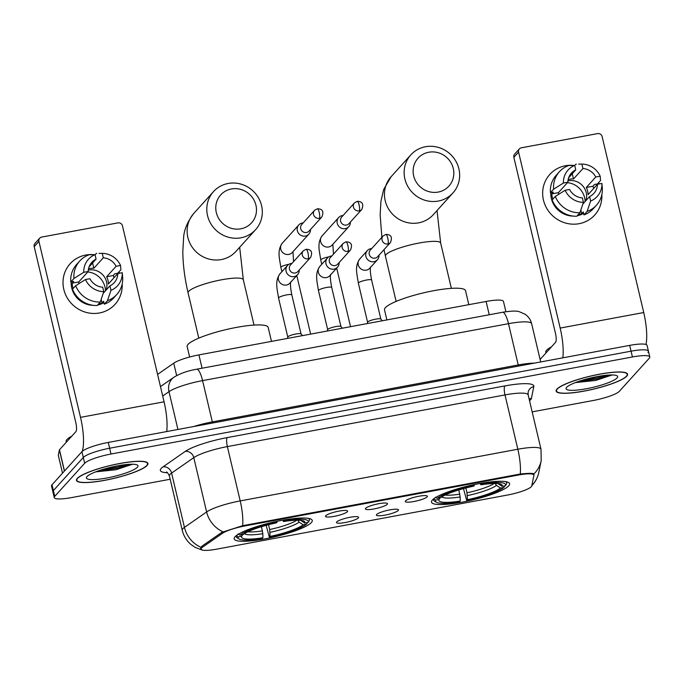 <?xml version="1.0" encoding="UTF-8"?>
<svg xmlns="http://www.w3.org/2000/svg" width="684" height="684" viewBox="0 0 684 684"><rect width="100%" height="100%" fill="white"/><g stroke="black" fill="none" stroke-linecap="round" stroke-linejoin="round"><path stroke-width="1.03" d="M311.391 522.55A40.117 7.31 166.7 0 0 312.255 520.421A40.117 7.31 166.7 0 0 276.575 521.413A40.117 7.31 166.7 0 0 235.048 536.76A40.117 7.31 166.7 0 0 234.184 538.881A40.117 7.31 166.7 0 0 269.855 537.898A40.117 7.31 166.7 0 0 311.391 522.55M508.725 485.82A40.117 7.31 166.7 0 0 509.589 483.699A40.117 7.31 166.7 0 0 473.918 484.682A40.117 7.31 166.7 0 0 432.382 500.03A40.117 7.31 166.7 0 0 431.518 502.15A40.117 7.31 166.7 0 0 467.198 501.167A40.117 7.31 166.7 0 0 508.725 485.82M405.544 500.893A11.354 2.069 -13.3 0 1 416.684 496.687A11.354 2.069 -13.3 0 1 427.278 496.062A11.354 2.069 -13.3 0 1 427.149 496.875A11.354 2.069 -13.3 0 1 414.786 501.346A11.354 2.069 -13.3 0 1 405.313 501.252A11.354 2.069 -13.3 0 1 405.544 500.893M365.641 508.323A11.354 2.069 -13.3 0 1 376.781 504.108A11.354 2.069 -13.3 0 1 387.375 503.492A11.354 2.069 -13.3 0 1 387.247 504.296A11.354 2.069 -13.3 0 1 374.883 508.768A11.354 2.069 -13.3 0 1 365.418 508.682A11.354 2.069 -13.3 0 1 365.641 508.323M325.746 515.745A11.354 2.069 -13.3 0 1 336.887 511.538A11.354 2.069 -13.3 0 1 347.472 510.914A11.354 2.069 -13.3 0 1 347.352 511.726A11.354 2.069 -13.3 0 1 334.989 516.198A11.354 2.069 -13.3 0 1 325.516 516.104A11.354 2.069 -13.3 0 1 325.746 515.745M376.653 514.505A11.354 2.069 -13.3 0 1 387.785 510.29A11.354 2.069 -13.3 0 1 398.379 509.674A11.354 2.069 -13.3 0 1 398.259 510.486A11.354 2.069 -13.3 0 1 385.887 514.949A11.354 2.069 -13.3 0 1 376.422 514.864A11.354 2.069 -13.3 0 1 376.653 514.505M336.75 521.926A11.354 2.069 -13.3 0 1 347.891 517.72A11.354 2.069 -13.3 0 1 358.476 517.104A11.354 2.069 -13.3 0 1 358.356 517.908A11.354 2.069 -13.3 0 1 345.993 522.379A11.354 2.069 -13.3 0 1 336.519 522.294A11.354 2.069 -13.3 0 1 336.75 521.926M531.75 485.931A20.434 3.728 -13.3 0 1 531.306 486.692A20.434 3.728 -13.3 0 1 507.605 495.011L216.64 549.166A20.434 3.728 -13.3 0 1 201.01 549.166A20.434 3.728 -13.3 0 1 202.481 547.209L222.394 533.358A20.434 3.728 -13.3 0 1 245.06 525.91L518.241 475.064A20.434 3.728 -13.3 0 1 533.879 475.064A20.434 3.728 -13.3 0 1 533.879 475.389L531.75 485.931M157.594 374.413L173.736 363.187A22.709 4.138 -13.3 0 1 198.916 354.902L486.102 301.456A22.709 4.138 -13.3 0 1 503.475 301.456L505.904 311.733M626.792 376.14A36.705 6.686 166.7 0 0 627.579 374.199A36.705 6.686 166.7 0 0 594.935 375.097A36.705 6.686 166.7 0 0 556.93 389.145A36.705 6.686 166.7 0 0 556.135 391.086A36.705 6.686 166.7 0 0 588.787 390.188A36.705 6.686 166.7 0 0 626.792 376.14M147.128 465.419A36.705 6.686 166.7 0 0 147.924 463.478A36.705 6.686 166.7 0 0 115.271 464.376A36.705 6.686 166.7 0 0 77.266 478.424A36.705 6.686 166.7 0 0 76.48 480.365A36.705 6.686 166.7 0 0 109.124 479.458A36.705 6.686 166.7 0 0 147.128 465.419M200.891 547.277A26.488 23.641 -124.8 0 1 184.441 527.381A30.276 5.515 -13.3 0 0 182.91 528.681A30.276 5.515 -13.3 0 0 182.252 530.28C183.654 535.974 186.578 540.728 191.024 544.532L195.085 547.354L202.473 550.201L200.549 548.816L201.874 546.225L221.787 532.374L242.658 525.688L520.293 474.012C528.407 473.191 532.956 473.148 533.956 473.892L533.853 474.961M647.945 352.388A22.709 4.138 166.7 0 0 648.432 351.183L647.064 345.394A22.709 4.138 166.7 0 0 629.69 345.386L108.26 442.437A22.709 4.138 166.7 0 0 81.926 451.688L52.01 484.794L53.378 490.59A22.709 4.138 166.7 0 0 52.89 491.787A22.709 4.138 166.7 0 1 53.378 490.59L83.294 457.476L53.378 490.59L54.746 496.379A22.709 4.138 166.7 0 0 54.258 497.584A22.709 4.138 166.7 0 0 71.632 497.584L170.188 479.245M108.26 442.437L109.628 448.234A22.709 4.138 166.7 0 0 83.294 457.476A22.709 4.138 166.7 0 1 109.628 448.234L631.058 351.183L109.628 448.234L110.996 454.022A22.709 4.138 166.7 0 0 84.671 463.273L54.746 496.379M648.432 351.183A22.709 4.138 166.7 0 0 631.058 351.183A22.709 4.138 166.7 0 1 648.432 351.183L649.8 356.98A22.709 4.138 166.7 0 0 632.426 356.971L110.996 454.022M531.793 485.717L532.417 485.041C535.666 481.433 537.795 477.218 538.812 472.396L541.189 460.648A26.488 25.958 -168.6 0 1 533.956 473.892L533.888 473.824M532.169 411.871L593.062 400.533A22.709 4.138 166.7 0 0 619.388 391.291L649.313 358.185A22.709 4.138 166.7 0 0 649.8 356.98M52.01 484.794A22.709 4.138 166.7 0 0 51.522 485.999L54.258 497.584M557.289 389.076A36.329 6.618 166.7 0 0 556.502 391A36.329 6.618 166.7 0 0 588.813 390.111A36.329 6.618 166.7 0 0 626.424 376.209A36.329 6.618 166.7 0 0 627.211 374.285A36.329 6.618 166.7 0 0 594.9 375.174A36.329 6.618 166.7 0 0 557.289 389.076M551.484 346.848A37.842 6.9 166.7 0 0 546.601 350.242A37.842 6.9 166.7 0 0 545.789 352.243L545.96 352.961M617.062 377.953A26.488 4.831 166.7 0 0 616.985 375.781A26.488 4.831 166.7 0 0 591.677 377.73A26.488 4.831 166.7 0 0 566.651 387.332A26.488 4.831 166.7 0 0 566.318 387.76A26.488 4.831 166.7 0 0 587.257 388.572A26.488 4.831 166.7 0 0 617.062 377.953M575.389 382.587L595.61 380.484L611.864 375.071M607.024 375.174L597.217 377.807L582.443 380.176M611.051 374.952L597.483 378.953L577.912 381.655M565.42 165.759A30.276 28.779 -137.9 0 1 573.876 165.434A30.276 28.779 -137.9 0 0 565.42 165.759A30.276 28.779 -137.9 0 0 543.464 200.096A30.276 28.779 -137.9 0 0 579.117 223.694A30.276 28.779 -137.9 0 1 546.986 208.774A30.276 28.779 -137.9 0 1 549.808 174.429A30.276 28.779 -137.9 0 1 565.42 165.759M574.722 165.528L575.954 164.16A24.975 23.743 -137.9 0 1 576.356 164.151L575.954 164.16M598.62 182.628A30.276 28.779 -137.9 0 1 599.235 183.928A30.276 28.779 -137.9 0 0 598.62 182.628M601.843 194.675A30.276 28.779 -137.9 0 1 579.117 223.694A30.276 28.779 -137.9 0 0 594.729 215.024L594.729 215.024A30.276 28.779 -137.9 0 0 601.843 194.675M645.978 344.497A30.276 7.601 -100.5 0 0 643.729 312.528L602.125 136.552A3.788 3.6 42.1 0 0 597.671 133.602L521.328 147.812A3.788 3.6 42.1 0 0 518.583 152.096L513.855 157.329L555.459 333.313A7.567 1.898 79.5 0 1 555.596 342.291L540.095 359.451M562.829 357.835A30.276 7.601 -100.5 0 0 560.179 328.081L518.583 152.096M513.855 157.329A3.788 3.6 -137.9 0 1 514.65 154.122L519.378 148.89M567.438 182.671A18.921 17.989 -137.9 0 1 585.102 201.532M568.148 179.61A15.133 14.39 42.1 0 1 569.789 179.199A15.133 14.39 42.1 0 1 573.5 178.986L582.948 168.538A15.133 14.39 -137.9 0 1 595.755 177.011L586.308 187.467A15.133 14.39 42.1 0 1 588.018 194.709L597.465 184.252A15.133 14.39 -137.9 0 1 593.892 193.375A15.133 14.39 -137.9 0 1 589.582 196.582L582.888 203.986M567.951 180.85A15.133 14.39 -137.9 0 1 568.37 180.764A15.133 14.39 -137.9 0 1 582.785 185.937A15.133 14.39 -137.9 0 1 585.778 200.788M583.623 213.399A21.948 20.862 -137.9 0 1 577.236 215.734A21.948 20.862 -137.9 0 1 577.228 215.734M573.226 216.084A21.948 20.862 -137.9 0 1 550.825 192.623M597.465 184.252L601.894 183.432L602.288 187.707A24.975 23.743 -137.9 0 1 596.465 205.2L593.319 208.688A24.975 23.743 -137.9 0 1 583.974 214.896L583.281 211.963L581.708 213.699A21.948 20.862 -137.9 0 1 578.177 214.682A21.948 20.862 -137.9 0 1 578.168 214.69M552.792 199.232A21.948 20.862 -137.9 0 1 551.783 193.888L553.356 192.153L550.44 192.691A24.975 23.743 -137.9 0 1 556.263 175.198L559.409 171.71A24.975 23.743 -137.9 0 1 568.755 165.502L574.697 165.425L575.748 169.871L568.678 177.695M576.774 216.238A24.975 23.743 -137.9 0 1 552.15 199.933L555.305 196.453L565.146 190.272L569.575 189.442A15.133 14.39 -137.9 0 0 582.375 197.924L583.426 202.378L579.921 212.75L576.774 216.238M583.974 214.896L587.12 211.407L590.634 201.036L589.582 196.582M596.465 205.2A24.975 23.743 -137.9 0 1 587.12 211.407M579.921 212.75A24.975 23.743 -137.9 0 1 555.305 196.453M558.486 194.453A15.133 14.39 42.1 0 1 558.409 192.657L567.857 182.201L563.428 183.03L553.587 189.212L550.44 192.691M553.587 189.212A24.975 23.743 -137.9 0 1 559.409 171.71M601.894 183.432A19.674 18.707 -137.9 0 1 590.634 201.036M583.426 202.378A19.674 18.707 -137.9 0 1 565.146 190.272M563.428 183.03A19.674 18.707 -137.9 0 1 574.697 165.425M567.857 182.201A15.133 14.39 -137.9 0 1 571.431 173.078A15.133 14.39 -137.9 0 1 575.748 169.871M593.721 188.399A21.948 20.862 -137.9 0 0 592.934 186.236L594.507 184.492L597.423 183.945L600.578 180.465L600.184 176.19L595.755 177.011M582.948 168.538L581.896 164.083L578.681 164.117M581.896 164.083A19.674 18.707 -137.9 0 1 600.184 176.19M573.5 178.986L572.26 173.736M592.934 186.236L586.308 187.467M581.708 213.699L580.844 210.039M558.409 192.657L551.783 193.888M77.634 478.355A36.329 6.618 166.7 0 0 76.847 480.279A36.329 6.618 166.7 0 0 109.158 479.381A36.329 6.618 166.7 0 0 146.769 465.488A36.329 6.618 166.7 0 0 147.556 463.564A36.329 6.618 166.7 0 0 115.245 464.453A36.329 6.618 166.7 0 0 77.634 478.355M71.82 436.127A37.842 6.9 166.7 0 0 66.947 439.513A37.842 6.9 166.7 0 0 66.126 441.513L66.297 442.232M137.407 467.223A26.488 4.831 166.7 0 0 137.33 465.06A26.488 4.831 166.7 0 0 112.014 467.001A26.488 4.831 166.7 0 0 86.996 476.611A26.488 4.831 166.7 0 0 86.663 477.039A26.488 4.831 166.7 0 0 107.602 477.842A26.488 4.831 166.7 0 0 137.407 467.223M95.726 471.857L115.947 469.754L132.209 464.351M127.369 464.453L117.554 467.078L102.78 469.455M131.388 464.231L117.828 468.232L98.257 470.934M428.765 152.241A20.811 19.785 42.1 0 0 413.666 175.848A20.811 19.785 42.1 0 0 438.179 192.076A20.811 19.785 42.1 0 0 453.278 168.478A20.811 19.785 42.1 0 0 428.765 152.241M438.316 201.062A28.377 26.984 -137.9 0 1 408.186 187.065A28.377 26.984 -137.9 0 1 410.836 154.875A28.377 26.984 -137.9 0 1 425.474 146.744A28.377 26.984 -137.9 0 1 455.604 160.74A28.377 26.984 -137.9 0 1 452.953 192.931A28.377 26.984 -137.9 0 1 438.316 201.062M468.831 304.671L465.53 290.709A41.63 7.584 166.7 0 0 428.509 291.735A41.63 7.584 166.7 0 0 385.408 307.655A41.63 7.584 166.7 0 0 384.511 309.861L386.887 319.915M436.383 502.253A36.03 6.566 166.7 0 1 435.674 500.141L433.887 498.961A37.543 6.84 166.7 0 0 433.682 500.115A37.543 6.84 166.7 0 0 434.605 501.192L436.383 502.253A36.03 6.566 166.7 0 0 459.503 501.842L460.229 501.039L460.17 496.952L458.81 489.949M481.596 483.203L481.613 484.007A36.03 6.566 166.7 0 1 505.433 485.708L506.545 483.99A37.543 6.84 166.7 0 0 506.75 482.844A37.543 6.84 166.7 0 0 505.536 481.604M435.46 497.217L437.247 498.397A36.03 6.566 166.7 0 1 474.405 485.349L474.397 484.58M435.674 500.141L439.008 499.517A32.541 5.934 166.7 0 0 460.229 501.039M474.405 485.349L473.679 486.153A32.541 5.934 166.7 0 0 440.581 497.781L437.247 498.397M505.433 485.708L502.099 486.324A32.541 5.934 166.7 0 0 501.423 484.494A32.541 5.934 166.7 0 0 480.886 484.811L481.613 484.007M440.069 497.875L439.008 499.517M498.046 483.622A29.113 5.301 166.7 0 1 498.037 483.656L502.099 486.324M480.886 484.811L480.074 483.477M504.963 485.734L503.86 487.453A36.03 6.566 166.7 0 1 466.702 500.5L463.487 488.598M466.702 500.5L467.429 499.696A32.541 5.934 166.7 0 0 500.526 488.068L503.86 487.453M465.864 487.974L467.001 492.796L467.429 499.696M500.526 488.068L496.456 485.401L494.789 483.032M231.423 188.972A20.811 19.785 42.1 0 0 216.324 212.579A20.811 19.785 42.1 0 0 240.836 228.807A20.811 19.785 42.1 0 0 255.936 205.2A20.811 19.785 42.1 0 0 231.423 188.972M240.982 237.793A28.377 26.984 -137.9 0 1 210.852 223.796A28.377 26.984 -137.9 0 1 213.502 191.605A28.377 26.984 -137.9 0 1 228.14 183.474A28.377 26.984 -137.9 0 1 258.261 197.471A28.377 26.984 -137.9 0 1 255.611 229.662A28.377 26.984 -137.9 0 1 240.982 237.793M271.488 341.393L268.188 327.439A41.63 7.584 166.7 0 0 231.166 328.457A41.63 7.584 166.7 0 0 188.066 344.385A41.63 7.584 166.7 0 0 187.168 346.591L189.639 357.014M239.049 538.983A36.03 6.566 166.7 0 1 238.34 536.872L236.553 535.692A37.543 6.84 166.7 0 0 236.348 536.837A37.543 6.84 166.7 0 0 237.271 537.923L239.049 538.983A36.03 6.566 166.7 0 0 262.16 538.573L262.895 537.769L262.836 533.682L261.476 526.68M284.262 519.934L284.27 520.738A36.03 6.566 166.7 0 1 308.099 522.439L309.202 520.721A37.543 6.84 166.7 0 0 309.407 519.566A37.543 6.84 166.7 0 0 308.193 518.327M238.126 533.947L239.913 535.127A36.03 6.566 166.7 0 1 277.071 522.072L277.063 521.311M238.34 536.872L241.674 536.247A32.541 5.934 166.7 0 0 262.895 537.769M277.071 522.072L276.345 522.884A32.541 5.934 166.7 0 0 243.248 534.503L239.913 535.127M308.099 522.439L304.765 523.055A32.541 5.934 166.7 0 0 304.089 521.225A32.541 5.934 166.7 0 0 283.544 521.541L284.27 520.738M242.734 534.606L241.674 536.247M300.712 520.353A29.113 5.301 166.7 0 1 300.695 520.387L304.765 523.055M283.544 521.541L282.74 520.199M307.629 522.465L306.526 524.175A36.03 6.566 166.7 0 1 269.368 537.231L266.153 525.329M269.368 537.231L270.094 536.427A32.541 5.934 166.7 0 0 303.192 524.799L306.526 524.175M268.521 524.705L269.667 529.527L270.094 536.427M303.192 524.799L299.122 522.131L297.454 519.763M343.077 215.486A6.814 6.472 42.1 0 0 337.238 223.317A6.814 6.472 42.1 0 0 350.37 222.086M359.228 210.886A4.916 4.677 42.1 0 1 354.466 202.883L341.649 217.067A4.916 4.677 42.1 0 0 346.412 225.07A4.916 4.677 42.1 0 0 348.943 223.659L361.759 209.484C363.965 204.114 362.443 201.395 357.21 201.344A4.916 1.24 -100.5 0 1 359.134 205.046A4.916 1.24 79.5 0 1 359.228 210.886A4.916 4.677 42.1 0 0 361.759 209.484M303.174 222.916A6.814 6.472 42.1 0 0 297.343 230.739A6.814 6.472 42.1 0 0 310.476 229.508M319.325 218.316A4.916 4.677 42.1 0 1 314.563 210.313L301.747 224.489A4.916 4.677 42.1 0 0 306.509 232.5A4.916 4.677 42.1 0 0 309.048 231.089L321.865 216.905C324.062 211.536 322.549 208.825 317.316 208.774A4.916 1.24 -100.5 0 1 319.24 212.476A4.916 1.24 79.5 0 1 319.325 218.316A4.916 4.677 42.1 0 0 321.865 216.905M367.607 322.292A6.814 1.24 -13.3 0 1 367.607 322.181A6.814 1.24 -13.3 0 1 367.753 321.933A6.814 1.24 -13.3 0 1 374.499 319.394A6.814 1.24 -13.3 0 1 380.808 319.06L382.271 320.779M371.72 248.566A6.814 6.472 42.1 0 0 365.889 256.389A6.814 6.472 42.1 0 0 379.022 255.158M387.871 243.966A4.916 4.677 42.1 0 1 383.108 235.963L370.292 250.147A4.916 4.677 42.1 0 0 375.054 258.15A4.916 4.677 42.1 0 0 377.594 256.739L390.41 242.555C392.607 237.186 391.094 234.475 385.861 234.424A4.916 1.24 -100.5 0 1 387.785 238.126A4.916 1.24 79.5 0 1 387.871 243.966A4.916 4.677 42.1 0 0 390.41 242.555M327.704 329.722A6.814 1.24 -13.3 0 1 327.704 329.603A6.814 1.24 -13.3 0 1 327.85 329.363A6.814 1.24 -13.3 0 1 334.596 326.824A6.814 1.24 -13.3 0 1 340.906 326.482L342.368 328.209M331.817 255.987A6.814 6.472 42.1 0 0 325.986 263.819A6.814 6.472 42.1 0 0 339.119 262.588M347.976 251.396A4.916 4.677 42.1 0 1 343.214 243.384L330.389 257.569A4.916 4.677 42.1 0 0 335.151 265.572A4.916 4.677 42.1 0 0 337.691 264.169L350.507 249.985C352.713 244.616 351.191 241.905 345.959 241.845A4.916 1.24 -100.5 0 1 347.882 245.547A4.916 1.24 79.5 0 1 347.976 251.396A4.916 4.677 42.1 0 0 350.507 249.985M287.802 337.152A6.814 1.24 -13.3 0 1 287.81 337.032A6.814 1.24 -13.3 0 1 287.955 336.784A6.814 1.24 -13.3 0 1 294.701 334.245A6.814 1.24 -13.3 0 1 301.011 333.912L302.473 335.63M291.923 263.417A6.814 6.472 42.1 0 0 286.083 271.24A6.814 6.472 42.1 0 0 299.224 270.009M308.074 258.817A4.916 4.677 42.1 0 1 303.311 250.814L290.495 264.999A4.916 4.677 42.1 0 0 295.257 273.002A4.916 4.677 42.1 0 0 297.796 271.591L310.613 257.406C312.81 252.037 311.297 249.327 306.064 249.275A4.916 1.24 -100.5 0 1 307.988 252.977A4.916 1.24 79.5 0 1 308.074 258.817A4.916 4.677 42.1 0 0 310.613 257.406M85.765 255.038A30.276 28.779 -137.9 0 1 94.221 254.704A30.276 28.779 -137.9 0 0 85.765 255.038A30.276 28.779 -137.9 0 0 63.8 289.366A30.276 28.779 -137.9 0 0 99.462 312.973A30.276 28.779 -137.9 0 1 67.323 298.044A30.276 28.779 -137.9 0 1 70.153 263.708A30.276 28.779 -137.9 0 1 85.765 255.038M95.059 254.807L96.299 253.439A24.975 23.743 -137.9 0 1 96.7 253.431L96.299 253.439M118.965 271.899A30.276 28.779 -137.9 0 1 119.58 273.198A30.276 28.779 -137.9 0 0 118.965 271.899M122.18 283.946A30.276 28.779 -137.9 0 1 99.462 312.973A30.276 28.779 -137.9 0 0 115.074 304.303L115.074 304.303A30.276 28.779 -137.9 0 0 122.18 283.946M166.716 431.561A30.276 7.601 -100.5 0 0 164.066 401.807L122.47 225.823A3.788 3.6 42.1 0 0 118.007 222.873L41.673 237.083A3.788 3.6 42.1 0 0 38.928 241.375L34.2 246.599L75.804 422.584A7.567 1.898 79.5 0 1 75.941 431.57L59.474 449.79L64.484 470.985M82.131 451.474A30.276 7.601 -100.5 0 0 80.524 417.36L38.928 241.375M34.2 246.599A3.788 3.6 -137.9 0 1 34.995 243.393L39.715 238.169M58.337 455.382A3.788 0.693 -13.3 0 1 58.311 455.33A3.788 0.693 -13.3 0 1 58.311 455.27L59.388 449.927A3.788 0.693 -13.3 0 1 59.474 449.79M87.774 271.95A18.921 17.989 -137.9 0 1 105.447 290.811M88.492 268.88A15.133 14.39 42.1 0 1 90.134 268.479A15.133 14.39 42.1 0 1 93.845 268.265L103.293 257.808A15.133 14.39 -137.9 0 1 116.092 266.29L106.644 276.746A15.133 14.39 42.1 0 1 108.363 283.988L117.81 273.532A15.133 14.39 -137.9 0 1 114.237 282.654A15.133 14.39 -137.9 0 1 109.919 285.861L103.224 293.265M88.287 270.129A15.133 14.39 -137.9 0 1 88.715 270.043A15.133 14.39 -137.9 0 1 103.122 275.216A15.133 14.39 -137.9 0 1 106.123 290.059M97.573 305.004A21.948 20.862 -137.9 0 1 97.564 305.013A21.948 20.862 -137.9 0 0 103.959 302.679M93.571 305.363A21.948 20.862 -137.9 0 1 71.17 281.893M117.81 273.532L122.239 272.702L122.633 276.977A24.975 23.743 -137.9 0 1 116.81 294.479L113.664 297.959A24.975 23.743 -137.9 0 1 104.319 304.166L103.626 301.234L102.044 302.978A21.948 20.862 -137.9 0 1 98.522 303.961A21.948 20.862 -137.9 0 1 98.513 303.961M73.128 288.503A21.948 20.862 -137.9 0 1 72.128 283.167L73.701 281.423L70.785 281.97A24.975 23.743 -137.9 0 1 76.599 264.469L79.754 260.989A24.975 23.743 -137.9 0 1 89.091 254.781L95.033 254.696L96.085 259.151L89.023 266.974M97.111 305.509A24.975 23.743 -137.9 0 1 72.495 289.212L75.642 285.724L85.483 279.542L89.912 278.721A15.133 14.39 -137.9 0 0 102.72 287.203L103.771 291.649L100.266 302.029L97.111 305.509M104.319 304.166L107.465 300.686L110.97 290.315L109.919 285.861M116.81 294.479A24.975 23.743 -137.9 0 1 107.465 300.686M100.266 302.029A24.975 23.743 -137.9 0 1 75.642 285.724M78.831 283.723A15.133 14.39 42.1 0 1 78.754 281.936L88.202 271.48L83.773 272.3L73.932 278.482L70.785 281.97M73.932 278.482A24.975 23.743 -137.9 0 1 79.754 260.989M122.239 272.702A19.674 18.707 -137.9 0 1 110.97 290.315M103.771 291.649A19.674 18.707 -137.9 0 1 85.483 279.542M83.773 272.3A19.674 18.707 -137.9 0 1 95.033 254.696M88.202 271.48A15.133 14.39 -137.9 0 1 91.776 262.357A15.133 14.39 -137.9 0 1 96.085 259.151M114.066 277.67A21.948 20.862 -137.9 0 0 113.27 275.507L114.852 273.771L117.768 273.224L120.914 269.735L120.521 265.46L116.092 266.29M103.293 257.808L102.241 253.354L99.026 253.396M102.241 253.354A19.674 18.707 -137.9 0 1 120.521 265.46M93.845 268.265L92.596 263.007M113.27 275.507L106.644 276.746M102.044 302.978L101.181 299.318M78.754 281.936L72.128 283.167M518.241 475.064L518.079 474.354M245.06 525.91L244.889 525.192M222.394 533.358L222.112 532.169M202.481 547.209L202.199 546.003M489.248 314.76L486.102 301.456M202.062 368.214L198.916 354.902M176.66 375.576L173.736 363.187M167.46 472.721A37.842 6.9 -13.3 0 1 161.15 468.463A37.842 6.9 -13.3 0 1 163.066 466.847L185.253 451.406A37.842 6.9 -13.3 0 1 227.225 437.606L504.86 385.938A37.842 6.9 -13.3 0 1 533.819 386.537L531.442 398.285A37.842 6.9 -13.3 0 1 529.527 400.704M222.941 531.776A26.488 23.641 -124.8 0 1 206.628 511.948L184.441 527.381L171.598 473.071A30.276 5.515 166.7 0 0 170.068 474.363A30.276 5.515 166.7 0 0 169.418 475.961C167.913 473.046 166.905 471.746 166.392 472.063M538.812 472.396A26.488 25.958 -168.6 0 1 531.861 485.358M242.658 525.688A26.488 6.652 -100.5 0 0 240.204 500.91L517.839 449.234A26.488 6.652 79.5 0 1 520.293 474.012M185.253 451.406A7.567 6.755 55.2 0 1 193.786 457.639L206.628 511.948A30.276 5.515 -13.3 0 1 240.204 500.91L227.362 446.592A30.276 5.515 166.7 0 0 193.786 457.639L171.598 473.071A7.567 6.755 55.2 0 0 163.066 466.847M504.86 385.938A7.567 1.898 79.5 0 0 504.997 394.924L517.839 449.234A30.276 5.515 -13.3 0 1 541.001 449.243L528.159 394.924A30.276 5.515 166.7 0 0 504.997 394.924L227.362 446.592A7.567 1.898 79.5 0 1 227.225 437.606M632.426 356.971L629.69 345.386M84.671 463.273L81.926 451.688M533.819 386.537A7.567 7.413 11.4 0 0 528.116 392.274L528.159 394.924M531.442 398.285A7.567 7.413 11.4 0 0 529.168 399.182M502.56 312.28A15.133 3.805 79.5 0 1 508.477 323.677L202.575 380.62A30.276 5.515 166.7 0 0 168.999 391.658A15.133 13.509 -124.8 0 1 173.993 377.192C180.114 373.455 187.664 370.796 196.65 369.223L502.56 312.28C511.264 310.887 516.882 310.716 519.413 311.759L525.073 314.23C528.45 316.555 530.639 319.702 531.639 323.686A30.276 5.515 166.7 0 0 508.477 323.677L518.233 364.957A30.276 5.515 -13.3 0 1 534.324 363.136M162.707 396.036L168.999 391.658L177.934 429.466M196.65 369.223A15.133 3.805 79.5 0 1 202.575 380.62L212.331 421.9L518.233 364.957A3.788 0.949 -100.5 0 0 518.549 366.077M193.692 426.534A30.276 5.515 -13.3 0 1 212.331 421.9A3.788 0.949 -100.5 0 0 212.647 423.011M560.179 328.081L643.729 312.528M381.886 237.322L380.15 214.964L380.911 201.404L383.673 189.442L391.154 176.652A28.377 26.984 42.1 0 0 388.503 208.851A28.377 26.984 42.1 0 0 418.634 222.839A28.377 26.984 42.1 0 0 433.271 214.716L452.953 192.931M396.122 301.413L385.417 256.124A28.377 5.173 -13.3 0 1 386.024 254.619A28.377 5.173 -13.3 0 1 418.941 243.059A28.377 5.173 -13.3 0 1 440.658 243.059L437.025 210.561M441.813 496.917A29.113 5.301 166.7 0 0 460.17 496.952M445.216 495.045A28.001 5.104 166.7 0 0 459.802 494.139M467.377 495.618A29.113 5.301 166.7 0 0 496.456 485.401M467.001 492.796A28.001 5.104 166.7 0 0 494.173 483.477M198.787 338.144L188.074 292.846C184.723 278.525 182.97 264.802 182.808 251.686L183.577 238.135C183.936 230.14 187.348 221.89 193.82 213.382A28.377 26.984 42.1 0 0 191.169 245.582A28.377 26.984 42.1 0 0 221.291 259.569A28.377 26.984 42.1 0 0 235.929 251.438L255.611 229.662M188.074 292.846A28.377 5.173 -13.3 0 1 188.69 291.35A28.377 5.173 -13.3 0 1 221.599 279.782A28.377 5.173 -13.3 0 1 243.316 279.79L239.682 247.292M244.47 533.648A29.113 5.301 166.7 0 0 262.836 533.682M247.873 531.776A28.001 5.104 166.7 0 0 262.459 530.87M270.035 532.34A29.113 5.301 166.7 0 0 299.122 522.131M269.667 529.527A28.001 5.104 166.7 0 0 296.83 520.208M321.779 264.281L320.77 260.006A6.814 1.24 -13.3 0 1 320.916 259.646A6.814 1.24 -13.3 0 1 328.859 256.868M320.77 260.006C319.368 250.609 316.931 243.418 322.07 235.903A6.814 6.472 42.1 0 0 329.064 246.898A6.814 6.472 42.1 0 0 332.176 245.043L348.772 226.678M281.876 271.702L280.868 267.435A6.814 1.24 -13.3 0 1 281.013 267.076A6.814 1.24 -13.3 0 1 288.956 264.289M280.868 267.435C279.465 258.03 277.029 250.84 282.167 243.333A6.814 6.472 42.1 0 0 289.17 254.328A6.814 6.472 42.1 0 0 292.273 252.464L308.877 234.099M367.59 322.241L358.356 283.185A6.814 1.24 -13.3 0 1 358.51 282.825A6.814 1.24 -13.3 0 1 366.812 279.978A6.814 1.24 -13.3 0 1 371.617 280.055C370.343 273.42 369.984 269.077 370.531 267.025M367.317 250.618L359.664 259.082A6.814 6.472 42.1 0 0 366.658 270.077A6.814 6.472 42.1 0 0 369.77 268.222L377.423 259.749M327.687 329.662L318.462 290.614A6.814 1.24 -13.3 0 1 318.607 290.255A6.814 1.24 -13.3 0 1 326.909 287.408A6.814 1.24 -13.3 0 1 331.714 287.477C330.44 280.85 330.081 276.507 330.637 274.446M327.414 258.039L319.761 266.512A6.814 6.472 42.1 0 0 326.755 277.507A6.814 6.472 42.1 0 0 329.868 275.643L337.52 267.179M287.793 337.092L278.559 298.044A6.814 1.24 -13.3 0 1 278.704 297.677A6.814 1.24 -13.3 0 1 287.015 294.83A6.814 1.24 -13.3 0 1 291.82 294.907C290.546 288.272 290.178 283.928 290.734 281.876M287.511 265.469L279.859 273.942A6.814 6.472 42.1 0 0 286.861 284.937A6.814 6.472 42.1 0 0 289.965 283.073L297.625 274.6M80.524 417.36L164.066 401.807M64.39 471.088L59.388 449.927M58.311 455.27L62.535 473.148L58.311 455.33M533.879 475.064L533.546 473.661M201.01 549.166L200.668 547.739M541.189 460.648L541.001 449.243M182.252 530.28L169.418 475.961M531.639 323.686L540.685 361.956M160.475 386.597L173.993 377.192M556.28 390.068L556.502 391M626.989 373.353L627.211 374.285M76.625 479.347L76.847 480.279M147.334 462.632L147.556 463.564M391.154 176.652L410.836 154.875M433.434 499.055L433.682 500.115M506.493 481.784L506.75 482.844M385.417 256.124L383.998 249.651M451.363 288.357L440.658 243.059M193.82 213.382L213.502 191.605M236.091 535.786L236.348 536.837M309.159 518.506L309.407 519.566M254.029 325.088L243.316 279.79M322.07 235.903L338.666 217.538M350.533 326.687L336.682 268.102M332.851 244.291L333.467 254.174M354.466 202.883L357.21 201.344M282.167 243.333L298.771 224.968M310.63 334.108L296.779 275.532M292.957 251.721L293.564 261.596M314.563 210.313L317.316 208.774M367.607 322.181L367.265 323.575M380.851 319.103L371.617 280.055M359.664 259.082C354.517 266.598 356.962 273.788 358.356 283.185M383.108 235.963L385.861 234.424M327.704 329.603L327.362 330.996M340.948 326.533L331.714 287.477M319.761 266.512C314.623 274.019 317.06 281.209 318.462 290.614M343.214 243.384L345.959 241.845M287.81 337.032L287.468 338.426M301.046 333.954L291.82 294.907M279.859 273.942C274.72 281.449 277.157 288.639 278.559 298.044M303.311 250.814L306.064 249.275"/></g></svg>
